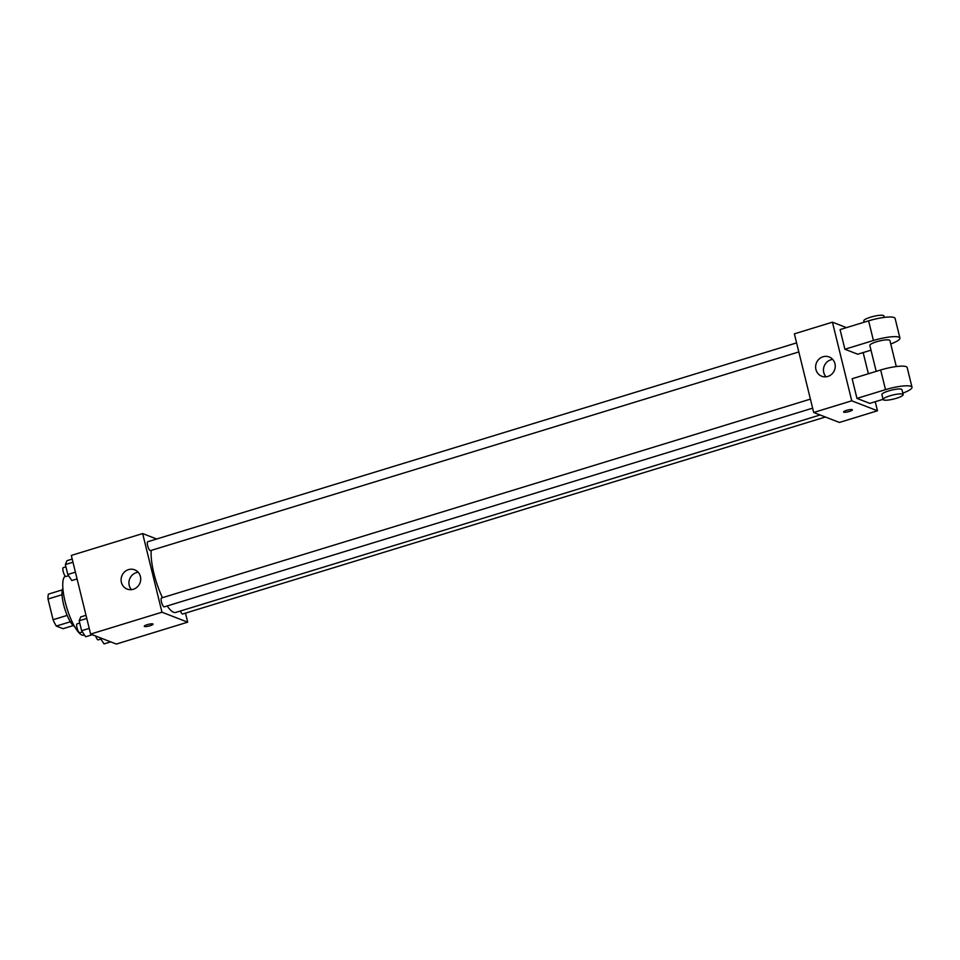 <?xml version="1.0" encoding="UTF-8"?>
<svg xmlns="http://www.w3.org/2000/svg" width="960" height="960" viewBox="0 0 960 960"><rect width="100%" height="100%" fill="white"/><g stroke="black" fill="none" stroke-linecap="round" stroke-linejoin="round"><path stroke-width="1.44" d="M67.176 615.408L53.076 619.728L48 599.028A19.992 5.364 73 0 1 48.456 594.12L62.304 589.872M73.236 625.572L63.072 628.692L56.304 626.064A19.992 5.364 73 0 1 53.076 619.728M70.344 621.768L56.304 626.064M74.604 626.568A20.652 5.532 -107 0 1 64.74 608.652A20.652 5.532 -107 0 1 62.868 588.288M62.04 594.732L48 599.028M65.256 576.144A30.984 8.304 73 0 0 66.204 605.796A30.984 8.304 73 0 0 82.032 635.064A30.984 8.304 73 0 0 83.868 635.196L84.48 635.016M185.472 613.128L187.692 622.176L116.34 644.052L90.624 634.08L71.304 555.432L142.656 533.568L156.684 539.004M167.196 605.964A36.156 9.684 73 0 0 173.628 612.276A36.156 9.684 73 0 0 175.764 612.432L820.104 414.972M151.248 550.392A36.156 9.684 73 0 0 162.48 597.684M187.692 622.176L161.976 612.204L142.656 533.568M796.596 342.888L147.72 541.752A4.644 1.248 73 0 0 147.756 546.096A4.644 1.248 73 0 0 150.168 550.62A4.644 1.248 73 0 0 150.444 550.644L798.816 351.936M180.456 611.004A4.644 1.248 73 0 0 182.364 613.98A4.644 1.248 73 0 0 182.64 613.992L825.384 417.012M812.628 408.156L164.244 606.864A4.644 1.248 -107 0 1 161.7 602.784A4.644 1.248 -107 0 1 161.532 597.972L810.408 399.12M161.976 612.204L90.624 634.08M133.32 589.272A10.332 9.732 111.2 0 1 127.176 589.08A10.332 9.732 111.2 0 1 121.836 575.928A10.332 9.732 111.2 0 1 134.64 569.82A10.332 9.732 111.2 0 1 140.7 579.768A10.332 9.732 111.2 0 1 133.32 589.272M152.832 623.94A4.524 0.9 -13.8 0 1 153.06 624.132A4.524 0.9 -13.8 0 1 148.884 626.088A4.524 0.9 -13.8 0 1 144.288 626.292A4.524 0.9 -13.8 0 1 147.852 624.492A4.524 0.9 -13.8 0 1 152.832 623.94M153.06 624.132A4.524 0.9 -13.8 0 1 148.884 626.076A4.524 0.9 -13.8 0 1 144.276 626.292M131.46 589.656A10.332 9.732 111.2 0 1 129.66 578.964A10.332 9.732 111.2 0 1 138.192 572.28M875.232 401.724L877.464 410.784L839.4 422.448L813.684 412.476L794.376 333.84L832.428 322.176L846.468 327.624M92.316 634.728L85.644 636.768L81.612 630.72L79.176 620.784L80.772 616.908L86.004 615.3M89.22 628.38L81.612 630.72M86.784 618.456L79.176 620.784M79.728 623.04L77.088 623.856A4.644 1.248 73 0 0 77.124 628.2A4.644 1.248 73 0 0 79.536 632.724A4.644 1.248 73 0 0 79.812 632.748L82.428 631.944M77.076 578.94L71.832 580.548L67.8 574.488L65.364 564.552L66.96 560.688L72.204 559.08M75.408 572.16L67.8 574.488M72.972 562.224L65.364 564.552M65.916 566.82L63.276 567.624A4.644 1.248 73 0 0 63.312 571.968A4.644 1.248 73 0 0 65.724 576.492A4.644 1.248 73 0 0 66 576.516L68.616 575.712M110.7 641.856L104.04 643.908L99.96 637.704M95.724 636.06A4.644 1.248 73 0 0 97.92 639.852A4.644 1.248 73 0 0 98.196 639.876L100.812 639.072M849.36 411.444A4.524 0.9 166.2 0 0 852.348 409.824A4.524 0.9 -13.8 0 1 849.36 411.456A4.524 0.9 -13.8 0 1 843.564 411.984A4.524 0.9 166.2 0 0 849.36 411.444M843.564 411.984A4.524 0.9 -13.8 0 1 847.74 410.028A4.524 0.9 -13.8 0 1 852.348 409.824M877.464 410.784L851.748 400.812L813.684 412.476L794.376 333.84M839.4 422.448L813.684 412.476M823.02 356.772A10.332 9.732 111.2 0 1 829.176 356.976A10.332 9.732 111.2 0 1 834.516 370.116A10.332 9.732 111.2 0 1 821.7 376.236A10.332 9.732 111.2 0 1 815.652 366.288A10.332 9.732 111.2 0 1 823.02 356.772M851.748 400.812L832.428 322.176M832.728 359.436A10.332 9.732 -68.8 0 0 830.856 359.808A10.332 9.732 -68.8 0 0 825.984 376.812M863.16 352.572L868.368 373.764M883.068 399.324L869.82 403.38L856.968 398.4L885.504 389.652A20.652 4.116 -13.8 0 1 912 387.216A20.652 4.116 -13.8 0 1 902.82 393.132M912 387.216L907.176 367.548A20.652 4.116 166.2 0 0 880.68 369.984L852.144 378.732L856.968 398.4M870.996 350.172L857.748 354.228L844.896 349.248L840.072 329.592L868.608 320.844A20.652 4.116 -13.8 0 1 895.104 318.408L899.928 338.064A20.652 4.116 -13.8 0 1 890.748 343.98M876.204 371.364L869.832 345.456A10.332 2.052 -13.8 0 1 877.992 341.352A10.332 2.052 -13.8 0 1 889.38 340.08A10.332 2.052 -13.8 0 1 889.896 340.524L896.292 366.564M868.608 320.844L873.432 340.5L844.896 349.248M873.432 340.5A20.652 4.116 -13.8 0 1 899.928 338.064M883.116 399.516L881.904 394.608A10.332 2.052 -13.8 0 1 890.064 390.504A10.332 2.052 -13.8 0 1 901.452 389.22A10.332 2.052 -13.8 0 1 901.968 389.676L903.18 394.596A10.332 2.052 -13.8 0 1 893.64 399.048A10.332 2.052 -13.8 0 1 883.116 399.516A10.332 2.052 -13.8 0 1 891.276 395.424A10.332 2.052 -13.8 0 1 902.664 394.14A10.332 2.052 -13.8 0 1 903.18 394.596M884.22 317.412L883.86 315.948A10.332 2.052 166.2 0 0 873.336 316.416A10.332 2.052 166.2 0 0 863.796 320.88L864.132 322.212M880.68 369.984L885.504 389.652"/></g></svg>

